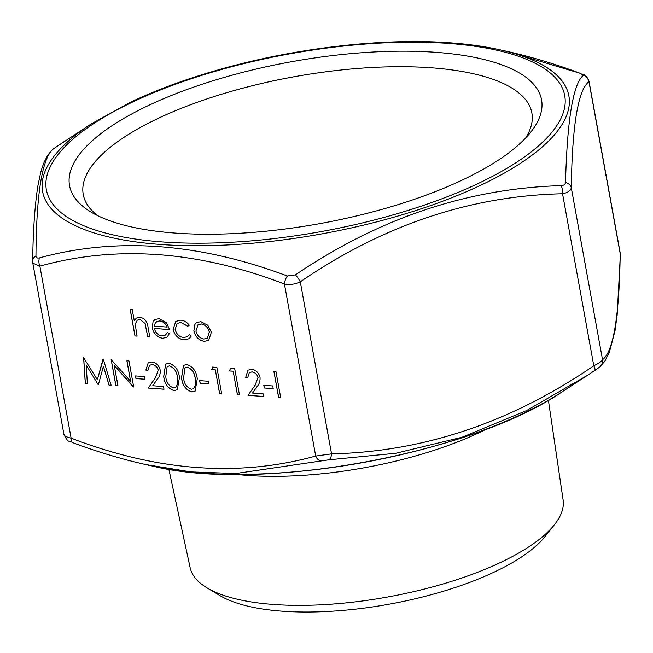 <?xml version="1.0" encoding="UTF-8"?>
<svg xmlns="http://www.w3.org/2000/svg" width="653" height="653" viewBox="0 0 653 653"><rect width="100%" height="100%" fill="white"/><g stroke="black" fill="none" stroke-linecap="round" stroke-linejoin="round"><path stroke-width="0.98" d="M179.453 377.507L177.33 389.735L173.943 390.6C167.788 388.437 164.376 383.686 163.707 376.357L165.658 364.048L168.964 363.223C175.184 365.362 178.677 370.12 179.453 377.507M173.069 329.496L175.771 321.374L180.726 320.182C184.032 320.403 186.889 322.076 189.288 325.21L187.77 326.296L180.995 322.509L177.2 323.398L175.11 329.439C176.49 334.263 179.363 336.956 183.746 337.536L187.533 336.63L189.288 334.646L191.256 336.058L189.125 338.727L184.138 339.87C178.514 339.127 174.824 335.666 173.069 329.496L175.804 321.349M154.418 328.467C155.52 332.793 158.002 335.283 161.871 335.936L165.511 335.038L167.372 332.385L169.421 333.61L166.964 337.274L162.556 338.287C157.185 337.397 153.749 333.928 152.263 327.871L153.055 321.66L154.883 319.554L159.03 318.599L166.523 322.843L169.568 329.577L154.418 328.467L169.56 329.536M137.048 336.091L134.967 335.944L130.118 309.236L132.2 309.391L134.249 320.656L136.379 318.109L139.971 317.203C144.786 318.386 147.48 321.758 148.051 327.308L149.823 337.03L147.741 336.875L145.088 323.578L140.028 319.513L137.252 320.199L135.195 324.133L137.048 336.091M193.843 330.916L194.937 324.337L196.553 322.655L200.814 321.651L207.817 325.259L211.36 332.197L208.682 340.36L204.389 341.348C198.945 340.458 195.427 336.981 193.843 330.916L194.937 324.337M86.18 364.986L87.38 383.605L85.29 383.45L83.617 357.64L97.354 379.719L103.321 359.077L111.124 385.343L109.035 385.188L103.419 366.292L98.456 384.413L97.991 384.38L86.18 364.986L97.991 384.38M114.242 365.394L117.956 385.841L115.875 385.686L111.149 359.656L130.616 381.295L126.886 360.807L128.968 360.954L133.702 386.992L114.242 365.394L133.228 386.96M144.893 379.246L135.979 378.593L135.498 375.924L144.411 376.577L144.893 379.246M158.206 370.284C157.242 366.953 155.251 365.076 152.222 364.635L149.553 365.256L147.945 370.251L145.864 370.096L148.166 362.856L151.847 361.974C156.181 362.644 158.981 365.394 160.246 370.227C160.458 373.908 159.463 376.912 157.259 379.222L152.729 385.752L163.511 386.543L163.993 389.212L148.255 388.062L155.275 377.94L158.271 370.243C157.308 366.913 155.308 365.035 152.28 364.594L152.222 364.635M197.271 378.813L195.149 391.041L191.762 391.898C185.607 389.743 182.203 384.992 181.526 377.654L183.477 365.354L186.782 364.529C193.002 366.668 196.496 371.426 197.271 378.813M209.042 383.94L200.136 383.295L199.647 380.617L208.56 381.27L209.042 383.94M215.286 369.908L211.719 369.647L212.6 367.076L216.878 367.386L221.612 393.424L219.53 393.277L215.343 369.867L211.719 369.647M233.105 371.214L229.546 370.953L230.419 368.382L234.705 368.692L239.431 394.73L237.349 394.575L233.17 371.173L229.546 370.953M258 377.581C257.037 374.259 255.045 372.373 252.017 371.941L249.348 372.553L247.74 377.548L245.659 377.401L247.96 370.161L251.642 369.272C255.976 369.941 258.776 372.692 260.041 377.524C260.253 381.213 259.257 384.209 257.053 386.527L252.523 393.057L263.298 393.841L263.788 396.51L248.042 395.359L255.07 385.246L258.057 377.54C257.094 374.218 255.103 372.332 252.074 371.892L252.017 371.941M273.199 388.641L264.285 387.988L263.804 385.319L272.709 385.964L273.199 388.641M280.717 397.75L278.635 397.595L273.909 371.565L275.982 371.712L280.717 397.75M64.043 434.294C63.733 435.682 66.1 436.971 71.128 438.163C157.349 471.327 238.867 477.286 315.701 456.055L331.544 453.868C423.634 451.811 511.046 422.45 593.797 365.778C598.923 363.19 601.837 361.174 602.539 359.713C613.363 351.714 619.256 316.395 620.219 253.739L620.35 254.988A8.048 6.473 -178.9 0 0 620.219 253.739L588.957 81.707A8.048 7.975 -131.8 0 0 583.439 75.185L579.848 73.218L507.675 51.514L499.398 49.677A267.452 91.624 169.7 0 1 506.614 171.788A267.452 91.624 169.7 0 1 160.369 244.459A267.452 91.624 169.7 0 1 91.363 123.833L53.864 148.517C42.314 157.047 36.348 192.839 35.956 255.903C36.029 257.723 37.229 258.376 39.547 257.862C116.561 236.9 199.157 242.949 287.353 275.99L295.376 274.88C378.993 218.159 467.564 188.415 561.098 185.632C563.89 185.436 565.367 184.415 565.531 182.562C567.179 119.572 573.154 83.772 583.439 75.185M579.848 73.218A8.048 3.632 110.2 0 1 580.28 73.316L580.28 73.316C584.231 76.156 584.28 71.92 588.998 81.25L588.957 81.707C578.142 89.706 572.248 125.033 571.277 187.689C570.861 190.619 567.947 192.643 562.535 193.753C470.446 195.802 383.025 225.163 300.282 281.835C294.976 284.324 289.703 285.059 284.439 284.022A8.048 3.632 -69.8 0 1 287.353 275.99M39.547 257.862A8.048 5.126 75.5 0 0 39.866 266.13L32.821 263.175L64.002 434.743C69.455 444.652 68.336 439.518 72.72 442.677L72.72 442.677C96.848 451.705 121.025 458.961 145.244 464.463L191.002 471.907L235.88 473.507L328.981 459.802A8.048 3.592 -92.2 0 0 331.544 453.868L300.282 281.835A8.048 2.09 -123.7 0 0 295.376 274.88M175.167 233.072A239.888 82.18 -10.3 0 0 530.669 132.233A239.888 82.18 -10.3 0 0 290.854 61.839A239.888 82.18 -10.3 0 0 91.134 212.111A239.888 82.18 -10.3 0 0 175.167 233.072M97.974 215.8A227.979 78.099 169.7 0 1 83.233 194.455A227.979 78.099 169.7 0 1 194.994 103.101A227.979 78.099 169.7 0 1 431.453 67.798A227.979 78.099 169.7 0 1 531.852 112.928A227.979 78.099 169.7 0 1 525.567 138.093M168.849 469.246L190.137 567.661A189.55 64.933 -10.3 0 0 207.066 587.904L220.11 595.699A177.265 60.729 -10.3 0 0 282.21 611.192A177.265 60.729 -10.3 0 0 544.904 536.676L554.373 524.783A189.55 64.933 -10.3 0 0 563.098 499.888L548.398 400.273M236.541 474.421A193.965 66.451 -10.3 0 0 247.307 475.4A193.965 66.451 -10.3 0 0 486.852 428.931M207.066 587.904A189.55 64.933 -10.3 0 0 273.468 604.466A189.55 64.933 -10.3 0 0 554.373 524.783M599.136 367.476L587.676 375.189L526.506 410.598L462.193 437.2L395.857 453.255L328.981 459.802M620.35 254.988L617.167 314.926L615.02 330.712L609.355 352.391L604.825 361.182L599.993 366.806A8.048 7.975 -131.8 0 0 602.539 359.713L571.277 187.689A8.048 6.473 -178.9 0 0 565.531 182.562M320.958 460.912A8.048 5.126 75.5 0 1 315.701 456.055L284.439 284.022C198.226 250.866 116.699 244.899 39.866 266.13L71.128 438.163A8.048 3.632 110.2 0 0 72.72 442.677M599.993 366.806L594.72 370.537A8.048 2.09 -123.7 0 0 594.72 370.537A8.048 2.09 -123.7 0 0 593.797 365.778L562.535 193.753A8.048 3.592 -92.2 0 0 561.098 185.632M53.864 148.517A8.048 7.975 -131.8 0 0 53.007 149.186L58.28 145.456A8.048 2.09 -123.7 0 0 58.28 145.456L65.316 140.811M53.007 149.186L53.007 149.186C47.465 154.149 43.269 162.311 40.429 173.665L37.858 186.032C34.846 205.222 33.115 230.207 32.65 261.004L32.821 263.175M35.956 255.903A8.048 6.473 -178.9 0 0 32.65 261.004M137.04 336.05L134.967 335.944M135.032 335.903L130.184 309.244M136.412 318.084L134.249 320.656M149.815 336.981L147.741 336.875M147.798 336.834L145.088 323.578M145.146 323.537L140.028 319.513M140.093 319.472L137.252 320.199M165.544 335.013L167.405 332.401M166.997 337.25L162.556 338.287M162.613 338.246C157.242 337.356 153.814 333.887 152.32 327.83L152.263 327.871M152.32 327.83L153.055 321.66M153.112 321.619L154.916 319.537M159.618 320.901L155.52 322.402L154.214 326.149L167.127 327.047C165.536 323.349 163.038 321.3 159.618 320.901L156.328 321.7M167.062 327.088C165.478 323.39 162.981 321.341 159.561 320.941M187.827 326.255L180.995 322.509M181.061 322.468L177.2 323.398M187.566 336.613L189.313 334.663M189.15 338.703L184.138 339.87M184.195 339.829C178.579 339.087 174.89 335.626 173.127 329.455M194.994 324.288L196.586 322.639M208.715 340.344L204.389 341.348M204.454 341.307C199.01 340.417 195.492 336.94 193.9 330.875M209.344 332.018L209.286 332.059C208.078 327.439 205.385 324.753 201.23 323.994L198.039 324.77L195.924 331.079C197.133 335.691 199.81 338.336 203.956 339.013L207.376 338.148L209.344 332.018C208.136 327.398 205.45 324.712 201.287 323.953L198.071 324.745M207.376 338.148L209.286 332.059M87.38 383.556L85.29 383.45M85.347 383.409L83.674 357.64M103.06 359.06L97.354 379.719M111.116 385.294L109.035 385.188M109.1 385.148L103.419 366.292M98.472 384.372L98.048 384.339M117.948 385.792L115.875 385.686M115.94 385.645L111.214 359.656M126.96 360.807L130.616 381.295M133.694 386.943L133.285 386.919M144.884 379.205L135.979 378.593M136.044 378.552L135.563 375.932M152.28 364.594L149.586 365.231M147.945 370.202L145.864 370.096M145.929 370.055L148.198 362.839M163.985 389.164L148.255 388.062M148.313 388.021L155.275 377.94M155.341 377.899L158.271 370.243M177.363 389.719L173.943 390.6M174 390.559C167.845 388.396 164.442 383.646 163.764 376.316L163.707 376.357M163.764 376.316L165.691 364.031M175.902 387.294L177.738 383.784L177.428 377.303C176.914 371.598 174.294 367.786 169.576 365.86L167.184 366.513M169.519 365.9L167.16 366.529L165.789 376.495C166.189 382.217 168.768 386.029 173.527 387.931L175.869 387.319L177.681 383.825L177.371 377.344C176.857 371.639 174.237 367.827 169.519 365.9L169.576 365.86M195.182 391.025L191.762 391.898M191.819 391.857C185.672 389.694 182.26 384.952 181.591 377.614L181.526 377.654M181.591 377.614L183.509 365.337M193.721 388.6L195.557 385.09L195.247 378.609C194.733 372.904 192.121 369.084 187.403 367.166L185.003 367.81M187.338 367.206L184.979 367.835L183.607 377.801C184.007 383.523 186.587 387.335 191.345 389.237L193.688 388.625L195.5 385.131L195.19 378.65C194.676 372.945 192.055 369.125 187.338 367.206L187.403 367.166M209.033 383.899L200.136 383.295M200.193 383.254L199.72 380.626M211.784 369.606L212.641 367.076M221.604 393.384L219.53 393.277M219.596 393.237L215.343 369.867M229.603 370.912L230.46 368.382M239.422 394.681L237.349 394.575M237.414 394.534L233.17 371.173M252.074 371.892L249.405 372.512M247.732 377.507L245.659 377.401M245.724 377.361L247.993 370.137M263.779 396.469L248.042 395.359M248.107 395.318L255.07 385.246M255.127 385.205L258.057 377.54M273.191 388.592L264.285 387.988M264.351 387.947L263.869 385.319M280.708 397.701L278.635 397.595M278.692 397.555L273.974 371.565M448.717 43.441A263.428 90.245 -10.3 0 0 46.339 178.587A263.428 90.245 -10.3 0 0 421.585 206.046A263.428 90.245 -10.3 0 0 448.717 43.441M561.637 392.167C471.286 454.096 259.967 492.501 153.602 466.315A267.452 91.624 -10.3 0 0 327.896 468.095A267.452 91.624 -10.3 0 0 561.637 392.167L587.676 375.189M588.998 81.25L620.179 252.825M153.602 466.315L145.341 464.487M594.72 370.537L587.684 375.181M91.363 123.833L129.98 102.456C157.21 89.526 188.04 78.278 222.469 68.696C297.792 47.62 384.225 37.801 450.652 42.853C468.479 44.159 484.73 46.436 499.398 49.677M580.28 73.316C556.119 64.28 531.917 57.015 507.675 51.514"/></g></svg>
